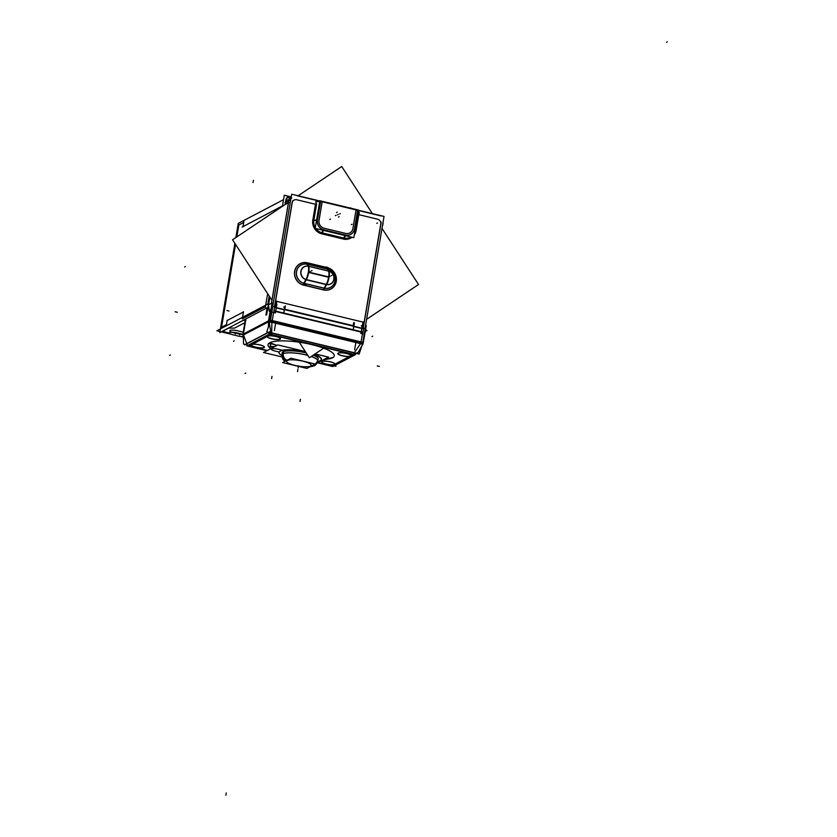 <?xml version="1.0" encoding="UTF-8"?>
<svg xmlns="http://www.w3.org/2000/svg" width="837" height="837" viewBox="0 0 837 837"><rect width="100%" height="100%" fill="white"/><g stroke="black" fill="none" stroke-linecap="round" stroke-linejoin="round"><path stroke-width="1.26" d="M242.28 318.887L265.423 306.75L242.28 318.887M244.32 320.079L245.262 320.309L244.32 320.079M234.538 328.104L228.658 328.094L223.772 330.657A4.331 0.994 -170.4 0 0 226.429 332.362L229.422 333.074L226.429 332.362A4.331 0.994 -170.4 0 1 223.772 330.657L228.658 328.094L234.538 328.104L244.854 322.695L234.538 328.104M238.147 333.796A5.901 1.35 -170.4 0 0 242.866 334.455A5.901 1.35 -170.4 0 1 238.147 333.796L233.711 332.728L238.147 333.796M232.006 332.247A5.901 1.35 -170.4 0 0 233.711 332.728A5.901 1.35 -170.4 0 1 230.081 330.416A5.901 1.35 -170.4 0 1 237.488 330.751L241.924 331.818A5.901 1.35 -170.4 0 1 243.253 332.184A5.901 1.35 -170.4 0 0 241.924 331.818L237.488 330.751A5.901 1.35 -170.4 0 0 229.777 330.761M271.418 303.287L288.42 202.784L284.632 204.772L288.42 202.784L271.418 303.287L288.786 200.629M269.2 296.068L267.819 304.229L269.2 296.068M238.838 225.017L243.724 222.454L238.838 225.017L236.819 236.923L238.838 225.017M242.552 317.307L243.452 311.96L227.13 320.519L226.429 324.683L221.543 327.246L235.553 244.394L221.543 327.246L226.429 324.683L227.13 320.519L243.452 311.96L242.552 317.307L243.504 311.688M276.21 307.901L275.666 311.113L276.21 307.901M283.984 307.064A3.453 0.963 103.5 0 1 284.287 309.847L276.283 307.922L284.287 309.847L283.743 313.059L284.287 309.847A3.453 0.963 103.5 0 0 283.743 307.106M353.245 329.893L361.239 331.818L353.245 329.893M275.729 311.249L283.722 313.174L275.729 311.249M361.26 325.75A3.453 0.963 103.5 0 1 361.804 328.481L361.26 331.693L361.804 328.481L353.8 326.556L361.804 328.481A3.453 0.963 103.5 0 0 361.5 325.708M353.727 326.535L353.183 329.757L353.727 326.535M268.395 304.438L269.326 310.276L268.395 304.438M276.733 301.341L275.76 307.064L276.733 301.341M362.494 324.85L361.281 332.038M315.936 201.675L319.734 201.508L315.936 201.675M322.13 201.853L320.613 201.497L322.13 201.853L318.991 220.403L322.13 201.853M356.081 210.024L357.619 210.39L356.081 210.024M358.278 211.248L358.822 211.991L358.278 211.248M315.758 201.675L316.459 204.395L313.791 220.173A10.776 10.044 62.3 0 0 315.277 227.842A10.776 10.044 62.3 0 1 313.791 220.173L312.944 220.079A11.519 10.745 62.3 0 0 321.837 233.722L343.369 238.901A11.519 10.745 62.3 0 0 351.906 237.216A11.519 10.745 62.3 0 1 343.369 238.901L343.62 238.106L322.099 232.937L343.62 238.106L343.369 238.901L321.837 233.722L322.099 232.937A10.776 10.044 62.3 0 1 315.716 228.522A10.776 10.044 62.3 0 0 322.099 232.937L321.837 233.722A11.519 10.745 62.3 0 1 312.944 220.079L313.791 220.173L316.459 204.395L315.612 204.301L312.944 220.079L315.612 204.301L316.459 204.395L315.758 201.675M320.508 201.466L317.38 220.016A8.36 7.795 62.3 0 0 323.396 229.798A8.36 7.795 62.3 0 1 317.38 220.016L320.508 201.466M323.825 229.913L345.357 235.092L323.825 229.913M345.786 235.187A8.36 7.795 62.3 0 0 354.449 229.307A8.36 7.795 62.3 0 1 345.786 235.187M354.511 228.94L357.65 210.401L354.511 228.94M352.9 228.553L356.039 210.014L352.9 228.553A6.633 6.183 62.3 0 1 346.089 233.523A6.633 6.183 62.3 0 0 352.9 228.553M324.107 228.25L345.639 233.429L324.107 228.25M322.235 201.466L318.97 220.748A6.633 6.183 62.3 0 0 323.689 228.145L346.11 233.513M272.203 309.219L270.811 310.255L272.203 309.219M280.322 338.368A6.602 1.507 9.6 0 0 275.08 336.275A6.602 1.507 9.6 0 0 268.279 335.919L270.675 334.664L353.266 354.522L351.017 355.704L353.266 354.522L270.675 334.664L268.279 335.919A6.602 1.507 9.6 0 1 276.618 336.641A6.602 1.507 9.6 0 1 280.06 339.069A6.602 1.507 9.6 0 1 272.423 338.839A6.602 1.507 9.6 0 1 267.442 336.359A6.602 1.507 9.6 0 0 272.423 338.839A6.602 1.507 9.6 0 0 280.06 339.069A6.602 1.507 9.6 0 0 280.364 338.43M246.821 343.84A2.888 2.689 62.3 0 0 247.783 345.409A2.888 2.689 62.3 0 1 246.821 343.84M269.368 333.942A2.888 2.689 -117.7 0 1 268.51 332.488A2.888 2.689 -117.7 0 0 269.368 333.942M338.096 353.162A6.602 1.507 9.6 0 1 338.253 353.057A6.602 1.507 9.6 0 1 344.949 353.109A6.602 1.507 9.6 0 1 350.839 355.317M350.881 355.38A6.602 1.507 9.6 0 1 350.881 355.777A6.602 1.507 9.6 0 0 345.901 353.298A6.602 1.507 9.6 0 0 338.253 353.057A6.602 1.507 9.6 0 0 338.054 353.193A6.602 1.507 9.6 0 0 342.071 355.589A6.602 1.507 9.6 0 0 350.033 356.217A6.602 1.507 9.6 0 1 342.071 355.589A6.602 1.507 9.6 0 1 338.033 353.214M264.325 346.842A6.602 1.507 9.6 0 1 264.021 347.491A6.602 1.507 9.6 0 0 260.579 345.053A6.602 1.507 9.6 0 0 252.24 344.331L267.348 336.411L252.24 344.331A6.602 1.507 9.6 0 1 259.041 344.698A6.602 1.507 9.6 0 1 264.283 346.78M264.021 347.491A6.602 1.507 9.6 0 1 256.384 347.261A6.602 1.507 9.6 0 1 251.403 344.781A6.602 1.507 9.6 0 0 256.384 347.261A6.602 1.507 9.6 0 0 264.021 347.491M321.994 361.626A6.602 1.507 9.6 0 0 326.032 364.011A6.602 1.507 9.6 0 0 333.994 364.629A6.602 1.507 9.6 0 1 326.032 364.011A6.602 1.507 9.6 0 1 321.994 361.626A6.706 1.528 -170.4 0 1 328.69 361.584A6.706 1.528 -170.4 0 1 334.884 363.865A6.706 1.528 -170.4 0 1 334.476 364.65M334.842 363.802A6.602 1.507 9.6 0 1 334.842 364.189A6.602 1.507 9.6 0 0 329.862 361.71A6.602 1.507 9.6 0 0 322.214 361.479A6.602 1.507 9.6 0 0 322.015 361.605A6.602 1.507 9.6 0 1 322.214 361.479A6.602 1.507 9.6 0 1 328.91 361.521A6.602 1.507 9.6 0 1 334.8 363.729M329.663 358.801L329.443 358.853A33.585 7.669 -170.4 0 0 332.498 357.817A33.585 7.669 -170.4 0 0 311.877 344.645A33.585 7.669 -170.4 0 0 269.786 342.741A33.585 7.669 -170.4 0 0 269.974 347.93A33.585 7.669 -170.4 0 1 269.786 342.741A33.585 7.669 -170.4 0 1 311.877 344.645A33.585 7.669 -170.4 0 1 332.498 357.817L322.967 360.056M356.112 353.36L355.076 354.302M362.588 343.505A2.888 0.774 18.2 0 0 362.902 343.296A2.888 0.659 -170.4 0 0 362.934 343.212L363.237 343.044A2.888 2.689 62.3 0 1 362.819 344.248L362.327 344.352M362.159 327.842L365.173 328.564L362.766 342.762L364.451 334.235M270.968 334.402A2.888 0.806 103.5 0 0 271.711 332.864L271.868 322.151A2.888 0.806 103.5 0 0 272.224 320.707L273.626 312.431L275.237 312.818L275.467 311.469L275.237 312.818L273.626 312.421L272.224 320.707L361.04 342.061L362.442 333.775L360.873 333.398L362.442 333.775L361.04 342.061L272.224 320.707A2.888 0.806 103.5 0 1 271.868 322.151L360.684 343.505L354.302 352.712L271.711 332.864L271.868 322.151L360.684 343.505L354.302 352.712L271.711 332.864A2.888 0.806 103.5 0 1 270.968 334.402A2.888 0.806 103.5 0 0 271.753 332.707M361.05 332.048L360.82 333.388L361.05 332.048M353.12 325.949L284.81 309.523L353.12 325.949M269.095 320.414L270.424 320.414L269.095 320.414M270.571 311.678L271.847 311.992L270.571 311.678M270.131 311.563L268.52 320.822L270.131 311.563M269.702 311.437A4.039 1.13 103.5 0 1 269.284 310.621L269.284 310.621A4.039 1.13 103.5 0 0 269.702 311.437M269.127 322.13L269.891 322.339L269.127 322.13M269.033 332.551A2.888 0.983 0.4 0 0 269.943 332.781A2.888 0.983 0.4 0 1 269.033 332.551M282.142 352.837A18.309 4.185 -170.4 0 0 282.205 353.298A18.309 4.185 -170.4 0 1 283.115 351.697A18.309 4.185 9.6 0 1 306.101 352.754A18.309 4.185 9.6 0 0 283.115 351.697A18.309 4.185 -170.4 0 0 282.153 352.754M318.238 358.937A18.309 4.185 9.6 0 1 318.018 359.355A18.309 4.185 9.6 0 0 313.425 355.045A18.309 4.185 9.6 0 1 318.259 358.864M282.268 350.232A21.626 4.938 9.6 0 1 305.495 351.812A21.626 4.938 9.6 0 0 282.268 350.232L278.177 349.249L282.268 350.232M320.54 360.485A21.385 4.886 9.6 0 1 318.206 361.375A21.385 4.886 9.6 0 1 317.631 361.5A21.626 4.938 -170.4 0 0 320.393 360.663A21.626 4.938 9.6 0 0 314.44 354.365A21.626 4.938 9.6 0 1 320.393 360.663A21.626 4.938 -170.4 0 1 318.426 361.333M281.274 355.087A21.626 4.938 -170.4 0 0 281.881 355.443A21.626 4.938 -170.4 0 1 278.951 351.969A21.626 4.938 -170.4 0 0 281.18 355.034M317.631 361.49A21.626 4.938 -170.4 0 0 318.311 361.354M271.178 348.464A6.916 1.58 9.6 0 1 274.735 346.602A6.916 1.58 9.6 0 0 269.974 347.303L270.895 343.63L277.047 345.388L269.786 342.741M286.338 201.905L287.112 197.333L290.973 198.254L287.112 197.333L286.338 201.905M219.974 331.557L216.835 330.793L267.589 304.176M221.219 331.85L231.315 334.277M240.125 336.401L243.285 337.154M290.962 198.369L287.677 197.574M241.82 334.036L236.861 332.844M241.213 333.89A5.901 1.35 9.6 0 1 242.887 334.34M243.19 336.62A5.901 1.35 9.6 0 1 237.436 335.867M233.084 334.821L238.043 336.014M233.69 334.967A5.901 1.35 9.6 0 1 229.411 332.917A5.901 1.35 9.6 0 1 237.457 332.99M291.203 196.915L284.287 195.251L282.414 206.32L284.287 195.241L291.203 196.904M265.329 307.325L267.641 293.672L265.329 307.325M235.867 237.562L238.263 223.406L283.544 199.656M234.883 243.368L219.796 332.603L268.154 307.231L269.87 297.093M286.62 198.034L285.584 204.197M244.278 320.351A2.888 0.659 9.6 0 1 243.515 320.152L245.22 320.581L243.494 320.163M276.901 304.27L275.687 311.458M284.664 308.079A3.453 0.963 103.5 0 1 284.496 310.171M276.043 305.819A3.453 0.963 103.5 0 1 275.896 308.11M283.764 313.394L284.978 306.216M274.097 310.736L363.112 332.143L274.097 310.736M362.18 326.712A3.453 0.963 103.5 0 1 362.013 328.815M353.486 324.097A3.453 0.963 103.5 0 1 353.413 326.744M354.417 322.915L353.204 330.092M274.546 307.221L363.561 328.627L362.902 332.498L273.887 311.092L362.902 332.498L363.561 328.627L274.546 307.221L273.887 311.092L274.546 307.221M384.026 216.427L365.058 328.533L384.026 216.427L358.445 210.275L384.026 216.427M319.818 200.985L291.663 194.215L272.171 309.47L291.663 194.215L319.818 200.985M327.748 269.179L307.033 264.199L306.991 262.724L327.706 267.704L327.748 269.179M326.765 268.97A9.918 9.249 -117.7 0 1 334.999 280.834A9.918 9.249 -117.7 0 1 323.542 287.97M326.618 267.474A11.624 10.839 -117.7 0 1 336.275 281.389A11.624 10.839 -117.7 0 1 322.852 289.748M303.81 283.251L324.526 288.231L323.929 290.031L303.214 285.051L303.81 283.251M304.794 283.471A9.918 9.249 -117.7 0 1 296.56 271.596A9.918 9.249 -117.7 0 1 308.006 264.461M304.302 285.291A11.624 10.839 -117.7 0 1 294.645 271.376A11.624 10.839 -117.7 0 1 308.068 263.006M306.76 279.673A6.916 6.455 -117.7 0 1 301.017 271.397A6.916 6.455 -117.7 0 1 309.01 266.417M327.685 269.095L328.92 271.198L308.204 266.218L306.97 264.115M327.288 268.991L328.512 271.094A6.916 6.455 -117.7 0 1 333.817 279.495A6.916 6.455 -117.7 0 1 325.865 284.277M303.705 283.429L305.955 279.495L326.671 284.475L324.421 288.409M305.84 279.694L326.556 284.674A8.077 2.26 -76.5 0 0 329.067 277.016L308.361 272.035A8.077 2.26 -76.5 0 1 305.84 279.694M328.857 271.094L308.142 266.114A8.077 2.26 103.5 0 1 308.298 272.36L329.014 277.34A8.077 2.26 103.5 0 0 328.857 271.094M285.145 204.49L286.097 198.829L286.829 199.007M269.692 296.832L266.637 314.869M284.925 202.648L288.859 200.587L271.491 303.256M267.149 307.765L265.925 315.015M290.92 198.578A7.209 6.717 -117.7 0 0 289.236 200.503A7.209 6.717 -117.7 0 1 290.92 198.578A7.209 6.717 62.3 0 0 289.288 200.493M381.191 215.967L297.219 195.774M381.212 222.14L380.845 224.306A4.321 4.028 62.3 0 0 377.508 219.179L358.069 214.471M355.359 230.468L358.142 214.063L358.853 214.366L356.081 230.771L355.359 230.468M355.463 229.83A10.714 9.992 -117.7 0 1 354.658 232.644M350.86 236.965A10.714 9.992 -117.7 0 1 343.358 237.949M356.185 230.102A11.666 10.881 -117.7 0 1 354.26 235.009M352.084 237.258A11.666 10.881 -117.7 0 1 343.003 238.953M321.711 232.749L344.112 238.137L343.777 239.141L321.387 233.753L321.711 232.749M322.465 232.927A10.714 9.992 -117.7 0 1 315.863 228.553M315.308 227.685A10.714 9.992 -117.7 0 1 313.948 219.838M322.161 233.941A11.666 10.881 -117.7 0 1 312.881 219.692M316.606 204.071L313.833 220.476L312.766 220.361L315.539 203.956L316.606 204.071M315.151 204.207L316.532 204.49M320.686 201.089L317.422 220.382M316.532 220.413L313.729 220.539M358.487 210.045L353.81 237.677L315.183 228.386L319.86 200.754L358.487 210.045M352.879 228.899L356.143 209.616M352.973 228.334A6.633 6.183 -117.7 0 1 345.482 233.356M324.348 228.271A6.633 6.183 -117.7 0 1 319.075 220.173M354.428 229.275L357.692 209.993M355.087 230.165L355.348 230.52A10.776 10.044 62.3 0 1 354.637 232.77A10.776 10.044 62.3 0 0 355.359 230.552M354.522 228.658A8.286 7.732 -117.7 0 1 345.158 234.935M321.617 232.916L323.448 229.725L345.838 235.103L344.007 238.304M324.118 229.882A8.286 7.732 -117.7 0 1 317.526 219.754M363.153 328.073L381.076 222.108M365.058 332.613A3.463 0.973 103.5 0 0 365.978 329.548L365.047 329.328M363.07 321.837L362.191 327.016M275.833 307.085L276.838 301.111M269.211 310.36L268.238 304.291M269.179 310.14A3.463 0.973 -76.5 0 0 269.577 310.945A3.463 0.973 -76.5 0 0 271.523 306.834L272.674 307.116M274.609 306.792L292.531 200.828M290.596 200.503A2.888 0.659 -170.4 0 0 288.744 200.65M324.474 347.627L309.366 357.765L298.746 341.444M271.899 300.211L232.55 239.78L288.472 202.251M366.878 319.159L418.531 284.496L382.185 228.679M372.392 213.623L341.716 166.511L298.129 195.774M267.013 304.469L243.054 317.045M274.41 330.542L275.645 323.228M267.767 336.139A6.706 1.528 -170.4 0 0 267.453 336.307A6.706 1.528 -170.4 0 0 272.213 338.943A6.706 1.528 -170.4 0 0 280.269 339.142M271.261 334.476L271.261 334.465A2.888 2.689 -117.7 0 1 268.991 332.425M247.344 345.639A2.888 2.689 -117.7 0 1 246.308 343.683M266.94 350.693L246.905 345.869L269.462 334.036L355.359 354.689L332.802 366.522L317.61 362.871M338.284 353.088A6.706 1.528 -170.4 0 0 337.97 353.256A6.706 1.528 -170.4 0 0 342.72 355.892A6.706 1.528 -170.4 0 0 350.787 356.091M353.549 354.25L353.549 354.25A2.888 2.689 62.3 0 0 355.516 354.072M355.589 354.03A2.888 2.689 62.3 0 0 356.311 353.413M322.245 361.5A6.706 1.528 -170.4 0 0 321.931 361.678A6.706 1.528 -170.4 0 0 326.681 364.315A6.706 1.528 -170.4 0 0 334.748 364.513M350.515 356.238A6.706 1.528 -170.4 0 0 350.923 355.453A6.706 1.528 -170.4 0 0 344.729 353.162A6.706 1.528 -170.4 0 0 338.012 353.235M360.904 343.725L362.411 344.08A2.888 0.774 18.2 0 0 362.714 343.871L362.902 343.296M366.24 325.614L363.132 343.568M360.925 342.312A2.888 0.764 100.3 0 1 360.684 343.505A2.888 0.806 103.5 0 0 360.988 342.333A2.888 0.806 103.5 0 1 360.684 343.505M362.411 344.08A2.888 0.806 -76.5 0 0 362.839 342.333L270.477 320.121A2.888 0.806 -76.5 0 1 270.037 321.879A2.888 0.774 18.2 0 1 268.991 321.272A2.888 0.774 18.2 0 0 270.048 321.858L271.544 322.235M271.931 322.329L360.517 343.63M353.559 325.771L284.643 309.198M276.043 307.137L272.799 306.352L270.403 320.55L362.808 343.191M270.393 320.602A2.888 0.659 -170.4 0 0 269.064 320.602M271.973 311.249A2.888 0.659 -170.4 0 0 270.644 311.249M269.995 322.004A2.888 0.774 -161.8 0 1 269.012 321.471M270.184 321.418A2.888 0.774 -161.8 0 1 269.033 320.77M269.064 304.522L272.046 302.963L269.012 320.874L242.845 334.612L245.461 319.138M269.054 321.711L269.054 321.701A2.888 2.689 -117.7 0 1 268.98 320.895M242.981 335.386A2.888 2.689 -117.7 0 1 242.918 334.57M269.87 332.98A2.888 0.983 -179.6 0 1 269.137 332.802M269.953 322.14A2.888 0.983 -179.6 0 1 269.085 321.91M359.125 354.093L362.526 343.735L270.152 321.534L266.752 331.881L359.125 354.093M268.97 334.287L268.98 334.287A2.888 0.806 -76.5 0 0 270.11 332.31M354.867 354.94A2.888 0.806 -76.5 0 0 355.997 352.963M244.498 344.289L244.613 344.949L270.675 331.274L268.991 321.356L242.918 335.03L243.379 337.729M246.685 344.823L243.546 344.059L243.326 335.606M334.109 365.832L335.909 366.271L335.878 364.911M247.396 345.618L247.396 345.608A2.888 0.806 103.5 0 1 247.135 345.681A2.888 0.806 103.5 0 1 246.8 345.011M356.436 353.245L358.205 352.314L362.986 343.955M362.934 343.212L364.513 333.858M269.148 310.694L268.269 305.024M269.116 310.475A4.039 1.13 -76.5 0 0 269.587 311.416A4.039 1.13 -76.5 0 0 269.619 311.416M275.268 312.944L275.593 311.019M275.436 312.86L269.524 311.395M354.606 349.824L355.851 342.5M317.997 359.512A18.309 4.185 -170.4 0 0 318.227 359.021A18.309 4.185 -170.4 0 0 313.268 355.15M306.227 352.942A18.309 4.185 -170.4 0 0 282.749 352.063M283.492 351.676A18.309 4.185 -170.4 0 0 282.121 352.911A18.309 4.185 -170.4 0 0 282.184 353.455M281.943 356.928L263.509 352.492L277.894 344.949L305.317 351.54M316.836 363.268L328.554 357.127L315.13 353.894M333.105 357.441L323.521 359.764M281.881 355.453A21.385 4.886 9.6 0 1 281.368 355.15A21.385 4.886 9.6 0 1 280.688 350.902M274.473 346.738A6.916 1.58 -170.4 0 0 269.953 347.46A6.916 1.58 -170.4 0 0 269.953 347.575M269.169 343.107L270.508 344.143M331.755 358.152L322.548 360.276M279.83 351.352A21.385 4.886 9.6 0 1 305.62 352.011M314.252 354.49A21.385 4.886 9.6 0 1 319.682 360.935M353.141 326.116L353.758 322.444M284.779 309.68L285.396 306.007M360.852 333.524L361.176 331.598M360.716 333.367L364.032 334.12M251.728 344.551A6.706 1.528 -170.4 0 0 251.414 344.718A6.706 1.528 -170.4 0 0 256.174 347.355A6.706 1.528 -170.4 0 0 264.23 347.554M263.958 347.7A6.706 1.528 -170.4 0 0 264.377 346.916A6.706 1.528 -170.4 0 0 258.173 344.624A6.706 1.528 -170.4 0 0 251.456 344.698M279.997 339.288A6.706 1.528 -170.4 0 0 280.416 338.493A6.706 1.528 -170.4 0 0 274.212 336.212A6.706 1.528 -170.4 0 0 267.495 336.275M283.638 351.613L283.293 353.674A18.163 4.143 9.6 0 0 281.933 354.898L282.362 352.419M282.916 351.958L282.561 354.051A18.163 4.143 9.6 0 1 307.859 355.453M311.238 356.51A18.163 4.143 9.6 0 1 317.757 360.956A18.163 4.143 9.6 0 1 317.746 361.009M282.603 353.81A5.671 5.378 55.1 0 0 286.578 360.506M317.798 360.684C316.627 364.147 315.162 365.936 313.373 366.041A5.671 5.179 -112.1 0 1 310.83 366.334M317.171 361.563A5.671 5.378 -124.9 0 1 311.354 366.062M283.335 353.423L283.335 353.423A5.671 5.179 67.9 0 0 287.101 360.234M315.214 364.043L306.907 368.395L282.665 362.567L290.962 358.215L315.214 364.043M243.452 333.973L268.52 320.822L243.452 333.973M282.477 205.912L243.023 226.618L243.724 222.454L243.023 226.618L282.477 205.912L242.186 227.047M239.905 333.576L239.664 334.988M235.459 332.571L235.228 333.921M175.153 311.762L177.266 312.264M300.002 401.457L300.378 399.27M253.402 180.384L253.025 182.56M242.971 226.89L243.849 221.721M226.304 325.415L227.183 320.247M284.549 309.91L275.948 307.838M362.065 328.543L353.465 326.472M170.403 354.961L169.681 355.348M245.754 373.082L245.032 373.469M666.597 42.227L667.319 41.85M185.354 266.574L184.632 266.961M274.473 306.76L292.029 202.952A4.321 4.028 -117.7 0 1 296.769 199.771L315.162 204.186L296.769 199.771A4.321 4.028 -117.7 0 0 292.029 202.952L274.473 306.76M327.277 267.746L307.367 262.964A11.488 10.714 62.3 0 0 294.781 271.408A11.488 10.714 62.3 0 0 303.632 285.009L323.553 289.801A11.488 10.714 62.3 0 0 336.139 281.358A11.488 10.714 62.3 0 0 327.277 267.746L327.319 269.043L307.399 264.251L307.367 262.964A11.488 10.714 62.3 0 0 294.781 271.408A11.488 10.714 62.3 0 0 303.632 285.009L304.155 283.429L324.076 288.221A9.992 9.312 62.3 0 0 334.978 281.086A9.992 9.312 62.3 0 0 327.717 269.148A9.992 9.312 62.3 0 1 334.978 281.086A9.992 9.312 62.3 0 1 324.076 288.221L323.553 289.801A11.488 10.714 62.3 0 0 336.139 281.358A11.488 10.714 62.3 0 0 327.277 267.746L307.367 262.964L307.399 264.251L327.319 269.043L327.277 267.746M307.012 264.168A9.992 9.312 62.3 0 0 296.424 271.805A9.992 9.312 62.3 0 0 304.155 283.429L324.076 288.221L326.221 284.475L323.553 289.801L303.632 285.009L304.155 283.429L306.3 279.684L326.221 284.475A8.077 2.26 103.5 0 0 328.648 277.089A8.077 2.26 -76.5 0 0 328.491 271.052L308.571 266.26L307.42 264.293L308.571 266.26A8.077 2.26 -76.5 0 1 308.727 272.297A8.077 2.26 103.5 0 1 306.3 279.684L304.155 283.429A9.992 9.312 62.3 0 1 296.424 271.805A9.992 9.312 62.3 0 1 307.012 264.168M308.183 266.176A6.989 6.518 62.3 0 0 305.913 279.579A6.989 6.518 62.3 0 1 308.183 266.176M326.629 284.559A6.989 6.518 62.3 0 0 328.899 271.157A6.989 6.518 62.3 0 1 326.629 284.559M328.46 271A8.077 2.26 103.5 0 1 328.648 277.089A8.077 2.26 -76.5 0 0 328.491 271.052L327.34 269.085L328.491 271.052L308.571 266.26A8.077 2.26 -76.5 0 1 308.727 272.297L328.648 277.089A8.077 2.26 103.5 0 1 326.221 284.475L306.3 279.684A8.077 2.26 103.5 0 0 308.727 272.297A8.077 2.26 -76.5 0 1 306.248 279.788M288.493 202.753A2.888 0.659 9.6 0 1 290.23 202.659A2.888 0.659 9.6 0 0 288.493 202.753L284.559 204.814M383.126 223.113L382.76 225.268A2.888 0.659 9.6 0 0 382.582 224.975A2.888 0.659 9.6 0 1 382.614 225.435M358.665 214.649L358.1 214.408L355.432 230.185L355.997 230.426L355.15 229.798L358.1 214.408L358.665 214.649L355.997 230.426A11.519 10.745 62.3 0 1 354.323 234.674A11.519 10.745 62.3 0 0 355.997 230.426L358.665 214.649M344.059 238.2A10.776 10.044 62.3 0 0 350.944 236.986A10.776 10.044 62.3 0 1 344.059 238.2M318.939 220.769A6.633 6.183 62.3 0 0 323.689 228.145M345.074 235.574L343.672 238.032L345.074 235.574M323.542 230.405L322.14 232.853L323.542 230.405M316.595 220.047L313.885 220.162L316.595 220.047M276.796 301.362L362.965 322.078L276.796 301.362M327.832 267.463L325.719 266.951M327.685 267.85L306.97 262.87M327.351 269.085L327.309 267.61M304.187 284.726L306.311 285.229M303.235 284.915L323.95 289.895M304.208 283.345L303.611 285.155M311.312 270.937L312.034 270.56M304.103 283.523L306.352 279.589M331.222 275.729L331.954 275.352M350.766 207.879L350.044 208.256L350.766 207.879M376.807 223.333L377.529 222.956M377.885 219.273L377.508 219.179A4.321 4.028 62.3 0 1 380.845 224.306L363.289 328.104M358.937 214.502L359.303 212.326M355.934 230.74L358.717 214.335M322.109 233.575L324.233 234.088M321.408 233.617L343.798 239.005M315.894 204.155L315.528 206.331M315.675 203.987L312.892 220.393M351.341 224.64L352.074 224.253M329.809 219.461L330.542 219.074M365.79 330.521L366.836 330.772M337.478 214.847L338.211 214.46M329.38 276.702L330.113 276.315M309.47 271.91L310.192 271.523M339.613 213.979L340.335 213.602M338.441 217.097L339.163 216.71M335.375 215.695L336.097 215.318M336.547 212.588L337.269 212.2M251.309 344.823L248.987 346.037L267.38 350.462L248.987 346.037L251.309 344.823M246.34 343.84L268.384 332.279L246.769 343.609L243.452 334.957L268.52 321.806L268.489 326.597L268.52 321.596M334.978 364.116L349.573 356.457L334.978 364.116M331.588 365.895L333.534 364.88L331.588 365.895L318.039 362.641L331.588 365.895M353.559 354.25A2.888 0.806 -76.5 0 0 354.302 352.712A2.888 0.806 -76.5 0 1 353.559 354.25A2.888 0.806 -76.5 0 0 354.354 352.565M362.463 343.913A2.888 0.732 17.9 0 0 362.777 343.641A2.888 0.774 -161.8 0 1 362.463 343.934L270.089 321.732M268.98 320.927A2.888 0.774 18.2 0 0 270.142 321.575A2.888 0.774 18.2 0 1 268.98 320.927M245.963 318.876L243.441 333.743L245.963 318.876M274.86 350.985A5.189 1.182 9.6 0 1 271.68 348.956A5.189 1.182 9.6 0 1 278.177 349.249A5.189 1.182 9.6 0 0 271.68 348.956A5.189 1.182 9.6 0 0 274.86 350.985L278.951 351.969L274.86 350.985M351.979 354.239L351.142 355.432M360.737 343.358L360.538 343.934M361.009 342.249L362.588 332.896M226.89 310.517L229.014 311.019M268.583 320.728L270.163 311.374M271.722 322.58L271.92 322.004M233.513 341.245L234.234 340.868M242.95 335.218L269.022 321.544M270.058 332.467L355.955 353.109M250.294 345.472L250.828 346.842M243.389 334.79L246.831 343.787M379.36 366.418L377.246 365.915M372.653 336.192L371.931 336.579M298.516 365.811L298.139 367.998L298.516 365.811M270.309 347.062L270.895 343.63M282.446 350.274L278.03 349.207M270.958 348.579A1.726 1.611 -117.7 0 1 270.372 346.748M274.703 350.954L279.129 352.011M365.821 330.395L366.993 330.678M283.241 351.781L282.906 353.779A5.671 5.294 62.3 0 0 286.84 360.37A5.671 5.294 62.3 0 1 282.937 353.612A5.671 5.294 62.3 0 0 286.84 360.37M282.906 353.779A18.163 4.143 9.6 0 1 307.796 355.359A18.163 4.143 9.6 0 0 282.906 353.779A18.163 4.143 -170.4 0 0 281.954 354.825L282.76 359.167L284.779 361.458M317.757 360.956L317.767 360.883A18.163 4.143 9.6 0 0 311.322 356.457A18.163 4.143 9.6 0 1 316.815 361.929A5.671 5.294 -117.7 0 1 314.545 365.445M314.178 365.664A5.671 5.294 -117.7 0 1 311.092 366.198M287.279 360.496A12.482 2.856 9.6 0 1 302.931 361.207A12.482 2.856 9.6 0 1 310.59 366.104A12.482 2.856 -170.4 0 1 294.948 365.392A12.482 2.856 -170.4 0 1 287.279 360.496A12.482 2.856 9.6 0 1 302.931 361.207A12.482 2.856 9.6 0 1 310.59 366.104A12.482 2.856 -170.4 0 1 294.948 365.392A12.482 2.856 -170.4 0 1 287.279 360.496M226.262 792.974L225.896 795.15L226.262 792.974M297.899 369.399L297.533 371.586L297.899 369.399M271.627 378.575L271.994 376.388L271.627 378.575M268.384 332.279L246.769 343.609L243.452 334.957L268.52 321.806L268.489 326.597M362.379 344.478L362.766 343.725A2.888 0.774 -161.8 0 1 362.463 343.934M291.799 198.024L288.022 200.001M362.766 343.725L362.965 343.024M270.372 348.893L269.964 347.418L270.372 348.893M317.767 360.883L314.147 365.685L309.795 366.878M296.706 365.947L292.479 364.922M290.941 198.474L287.938 200.043M269.953 347.46L270.56 343.871M313.352 366.051L312.023 366.48"/></g></svg>
